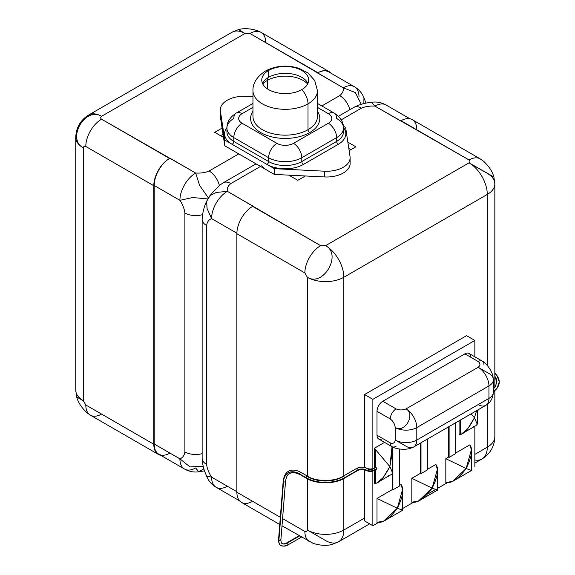 <?xml version="1.0" encoding="UTF-8"?>
<svg xmlns="http://www.w3.org/2000/svg" width="575" height="575" viewBox="0 0 575 575"><rect width="100%" height="100%" fill="white"/><g stroke="black" fill="none" stroke-linecap="round" stroke-linejoin="round"><path stroke-width="0.86" d="M359.008 96.923A22.281 12.866 120 0 0 354.394 86.724A22.281 12.866 120 0 0 343.253 87.824L355.321 92.525L361.28 104.291L355.321 92.525L343.253 87.824C343.742 90.792 342.571 93.387 339.739 95.601L321.813 105.951L339.739 95.601C342.571 93.387 343.742 90.792 343.253 87.824L249.974 33.487L245 33.487L238.575 29.569L232.099 32.214A25.796 14.892 60 0 1 245 33.487A25.796 14.892 -120 0 0 232.099 32.214L88.651 115.029A25.796 14.892 60 0 1 101.552 116.308A25.796 14.892 -120 0 0 88.651 115.029C80.378 120.182 76.073 127.628 75.756 137.375A25.796 14.892 0 0 0 83.31 147.904A25.796 14.892 180 0 1 75.756 137.375L75.756 390.145A25.796 14.892 0 0 0 83.31 400.674L76.698 397.073C78.15 402.478 81.578 407.711 86.99 412.771L90.412 415.179A22.281 12.866 -60 0 1 85.797 404.98L153.791 444.238A22.281 12.866 120 0 0 160.748 455.314A22.281 12.866 120 0 1 158.405 454.437A22.281 12.866 120 0 1 153.791 444.238L153.791 185.725L153.791 444.238L85.797 404.98L83.31 400.674A25.796 14.892 180 0 1 75.756 390.145L76.698 397.073L83.31 400.674L85.797 404.98A22.281 12.866 -60 0 0 90.412 415.179L158.405 454.437M169.546 453.33A22.281 12.866 -60 0 1 154.201 444.001L179.91 458.836A22.281 12.866 120 0 0 184.525 469.035L158.815 454.2A22.281 12.866 -60 0 1 154.201 444.001L154.201 185.481A22.281 12.866 -60 0 1 169.546 158.441A22.281 12.866 120 0 0 153.791 185.725L85.797 146.467A22.281 12.866 -60 0 1 101.552 119.183C100.373 118.234 100.373 117.278 101.552 116.308L245 33.487L249.974 33.487A22.281 12.866 -60 0 1 261.115 32.387L329.108 71.638A22.281 12.866 120 0 1 331.035 73.233A22.281 12.866 120 0 0 317.968 72.745L249.974 33.487A22.281 12.866 -60 0 1 261.115 32.387L257.312 30.626C250.226 28.47 243.98 28.117 238.575 29.569L245 33.487L101.552 116.308C85.388 105.994 66.29 139.064 83.31 147.904L83.31 400.674L83.31 147.904C83.555 146.402 84.388 145.921 85.797 146.467A22.281 12.866 -60 0 1 101.552 119.183L169.546 158.441A22.281 12.866 120 0 0 153.791 185.725L85.797 146.467C84.388 145.921 83.555 146.402 83.31 147.904C66.29 139.064 85.388 105.994 101.552 116.308C100.373 117.278 100.373 118.234 101.552 119.183L195.665 173.039A22.281 12.866 120 0 0 179.91 200.323L154.201 185.481A22.281 12.866 -60 0 1 169.546 158.441L169.956 158.197L195.665 173.039C200.812 173.319 205.297 172.644 209.127 171.005L238.783 153.892L224.789 145.813L223.517 137.418L214.734 132.343L222.108 128.088L220.39 116.768A23.453 13.541 180 0 1 220.39 114.411M198.849 471.795C193.868 472.499 189.096 471.579 184.525 469.035A22.281 12.866 120 0 0 195.665 467.935L198.799 471.802L203.902 468.79L198.792 471.802M154.201 185.481L154.201 444.001L179.91 458.836C182.721 457.772 184.381 455.465 184.884 451.907L184.884 213.002C184.381 208.869 182.721 204.643 179.91 200.323L154.201 185.481M343.383 126.198L345.632 127.499L343.383 126.198M339.739 95.601A15.245 8.805 60 0 1 349.88 109.674A15.245 8.805 60 0 0 339.739 95.601M184.525 469.035A22.281 12.866 -60 0 1 179.91 458.836C182.721 457.772 184.381 455.465 184.884 451.907A15.245 8.805 180 0 0 202.141 453.646A15.245 8.805 180 0 1 184.884 451.907L184.884 213.002C184.381 208.869 182.721 204.643 179.91 200.323L192.654 197.541L207.748 198.907L192.654 197.541L179.91 200.323A22.281 12.866 -60 0 1 195.665 173.039C200.812 173.319 205.297 172.644 209.127 171.005A15.245 8.805 -120 0 1 219.362 185.452A15.245 8.805 -120 0 0 209.127 171.005L238.783 153.892L274.325 174.412L274.325 168.669L232.149 144.311L224.789 140.07L224.789 145.813L260.504 166.434L230.855 183.547A15.245 8.805 -120 0 0 223.237 182.792A15.245 8.805 -120 0 0 223.215 182.807M363.925 97.7L363.874 103.629L363.925 97.7M317.968 72.752A22.281 12.866 -60 0 1 328.692 71.882L354.394 86.724A22.281 12.866 -60 0 0 343.253 87.824L317.551 72.982L317.968 72.745A22.281 12.866 120 0 1 329.108 71.638M265.729 42.586L265.729 42.586A22.281 12.866 -60 0 0 261.115 32.387M179.91 458.836L190.016 466.936L203.176 466.21L190.016 466.936L179.91 458.836M184.884 213.002A15.245 8.805 0 0 0 202.508 214.647A15.245 8.805 0 0 1 184.884 213.002M195.665 173.039L199.626 185.466L208.351 197.85L199.626 185.466L195.665 173.039M223.517 137.418L224.789 145.813L224.789 140.07L220.39 111.025L220.39 116.768L223.517 137.418L214.734 132.343L222.108 128.088L223.517 137.418M220.541 135.7L223.042 134.255L220.541 135.7M350.038 162.279A23.453 13.541 180 0 1 324.631 176.949L305.332 175.979L297.814 180.313L288.866 175.145L274.325 174.412L266.973 170.164A25.796 14.892 0 0 1 261.69 165.744A25.796 14.892 0 0 0 266.973 170.164L260.504 166.434L230.855 183.547C228.023 185.761 226.852 188.356 227.341 191.324L320.62 245.662L325.594 245.662L469.042 162.84C470.221 161.87 470.221 160.914 469.042 159.965L374.929 106.109C369.783 105.829 365.298 106.512 361.459 108.143L341.205 119.837L361.459 108.143C365.298 106.512 369.783 105.829 374.929 106.109L371.551 102.285L374.929 106.109A22.281 12.866 -60 0 1 386.069 105.009A22.281 12.866 120 0 0 374.929 106.109L400.638 120.951L401.048 120.714A22.281 12.866 -60 0 1 412.189 119.607L480.183 158.865A22.281 12.866 120 0 0 480.183 158.865A22.281 12.866 120 0 0 469.042 159.965L401.048 120.714A22.281 12.866 -60 0 1 416.803 129.806L461.682 155.717L416.803 129.806M409.846 118.73L386.069 105.009C381.498 102.465 376.726 101.545 371.738 102.257L369.459 102.594C364.262 103.119 359.052 104.715 353.841 107.388A15.245 8.805 60 0 1 361.459 108.143A15.245 8.805 60 0 0 353.841 107.388L338.416 116.294M347.861 142.183L355.86 146.805L349.147 150.679L355.86 146.805L347.861 142.183M202.141 219.305A15.245 8.805 0 0 0 202.141 219.319A15.245 8.805 0 0 0 206.605 225.544L206.605 464.449C207.108 468.582 208.768 472.808 211.586 477.128L206.576 476.114L211.586 477.128C208.768 472.808 207.108 468.582 206.605 464.449A15.245 8.805 180 0 1 202.141 458.225L202.141 219.319A15.245 8.805 0 0 0 206.605 225.544L206.605 464.449A15.245 8.805 180 0 1 202.141 458.225C202.436 464.075 203.651 469.38 205.8 474.145L206.648 476.287C208.524 480.959 211.708 484.639 216.2 487.327A22.281 12.866 -60 0 1 211.586 477.128L236.871 491.726L211.586 477.128A22.281 12.866 120 0 0 216.2 487.327A22.281 12.866 120 0 0 227.341 486.22M211.586 218.615A22.281 12.866 -60 0 1 227.341 191.324A22.281 12.866 120 0 0 211.586 218.615L236.878 233.213L211.586 218.615C208.768 219.679 207.108 221.986 206.605 225.544C207.108 221.986 208.768 219.679 211.586 218.615L207.108 208.588L206.633 201.293L207.022 208.287M252.626 501.299A22.281 12.866 -60 0 1 236.871 492.207L236.871 233.694A22.281 12.866 -60 0 1 252.626 206.403L320.62 245.662A22.281 12.866 120 0 0 304.865 272.945L236.871 233.694A22.281 12.866 -60 0 1 252.626 206.403L253.043 206.166L227.341 191.324C226.852 188.356 228.023 185.761 230.855 183.547A15.245 8.805 -120 0 0 223.229 182.792L256.04 163.853M227.341 191.324L216.416 192.46L209.861 195.701L216.114 192.532M493.889 176.978L469.042 162.84L487.284 173.37A25.796 14.892 0 0 1 494.838 183.907A25.796 14.892 180 0 1 487.284 194.436A25.796 14.892 0 0 0 494.838 183.907L493.889 176.978C492.444 171.566 489.016 166.333 483.604 161.273L480.183 158.865A22.281 12.866 120 0 0 469.042 159.965C470.221 160.914 470.221 161.87 469.042 162.84A25.796 14.892 60 0 1 487.284 194.436A25.796 14.892 -120 0 0 469.042 162.84L325.594 245.662A25.796 14.892 60 0 1 343.836 277.258A25.796 14.892 -120 0 0 325.594 245.662C342.333 254.337 323.236 287.407 307.352 277.258A25.796 14.892 0 0 0 343.836 277.258A25.796 14.892 180 0 1 307.352 277.258L307.352 476.107L307.352 277.258L304.865 272.945L307.352 277.258C323.236 287.407 342.333 254.337 325.594 245.662L320.62 245.662A22.281 12.866 120 0 0 304.865 272.945L236.871 233.694L236.871 492.207L280.327 517.292L236.871 492.207A22.281 12.866 -60 0 0 241.486 502.406L279.759 524.501M282.577 518.592L304.865 531.458C306.274 532.012 307.1 531.53 307.352 530.021L307.352 478.795L307.352 530.021C307.1 531.53 306.274 532.012 304.865 531.458A22.281 12.866 120 0 0 309.479 541.657A22.281 12.866 120 0 0 309.494 541.664A22.281 12.866 120 0 1 304.865 531.458L282.577 518.592M343.836 277.258L343.836 475.82L343.836 277.258L487.284 194.436L343.836 277.258M343.836 478.522L343.836 530.021A25.796 14.892 180 0 1 307.352 530.021A25.796 14.892 0 0 0 343.836 530.021A25.796 14.892 60 0 1 338.495 541.837A25.796 14.892 -120 0 0 343.836 530.021L364.564 518.053L364.564 520.928L364.564 518.053L343.836 530.021L343.836 478.522M474.849 459.993A25.796 14.892 -120 0 0 481.943 459.015C490.216 453.862 494.522 446.416 494.838 436.677A25.796 14.892 180 0 1 487.284 447.206L487.284 404.369L487.284 447.206A25.796 14.892 60 0 1 481.943 459.015A25.796 14.892 -120 0 0 487.284 447.206L474.849 454.387L487.284 447.206A25.796 14.892 0 0 0 494.838 436.677L494.838 390.806M487.284 365.441L487.284 194.436L487.284 365.441M325.594 540.558L307.352 530.021L325.594 540.558A25.796 14.892 -120 0 0 338.495 541.837L332.019 544.475C326.614 545.927 320.368 545.574 313.282 543.418L282.009 525.802M364.564 394.543L364.564 467.403L364.564 394.543L372.859 399.33L364.564 394.543L466.555 335.663L474.849 340.45L474.849 356.823L474.849 340.45L466.555 335.663L364.564 394.543M364.564 469.811L364.564 518.053L364.564 469.811M364.564 520.928L372.859 525.715L372.859 471.069L372.859 525.715L364.564 520.928M372.859 468.596L372.859 399.33L474.849 340.45L372.859 399.33L372.859 468.596M474.849 426.291L474.849 466.835L474.849 426.291M447.494 482.626L437.474 488.412L447.494 482.626M435.404 489.605L427.699 494.054L435.404 489.605M413.497 502.255L400.581 509.709L413.497 502.255M378.673 522.359L372.859 525.715L378.673 522.359M375.18 467.691A1.172 0.676 60 0 1 375.762 467.116L375.762 449.909A25.932 14.972 -120 0 0 374.519 448.162L374.519 467.683L374.519 448.162L384.553 442.369L374.519 448.162A25.932 14.972 -120 0 1 375.762 449.909L389.857 466.591C384.265 477.236 379.565 482.799 375.762 483.28L375.762 469.667L375.762 483.28A25.932 14.972 -120 0 1 374.519 483.589A25.932 14.972 -120 0 0 375.762 483.28M343.002 476.301A1.172 0.676 -120 0 0 342.757 476.84A24.624 14.217 180 0 1 307.934 476.84A1.172 0.676 120 0 0 307.69 476.301A1.172 0.676 120 0 0 306.784 476.618A1.172 0.676 120 0 0 306.274 477.796A26.968 15.568 0 0 0 344.418 477.796A26.968 15.568 180 0 1 306.274 477.796A1.172 0.676 -60 0 1 306.784 476.618A1.172 0.676 -60 0 1 307.69 476.301C316.099 481.8 334.528 481.828 343.002 476.301A1.172 0.676 60 0 1 343.908 476.618A1.172 0.676 60 0 1 344.418 477.796L358.017 469.94L344.418 477.796A1.172 0.676 -120 0 0 343.908 476.618A1.172 0.676 -120 0 0 343.002 476.301L356.601 468.445A1.172 0.676 60 0 1 357.506 468.762A1.172 0.676 60 0 1 358.017 469.94A5.628 3.249 180 0 1 365.901 469.897A1.172 0.661 119 0 0 366.146 470.436C368.963 471.744 371.752 471.723 374.519 470.386L374.519 483.589L374.519 470.386A1.172 0.676 -120 0 0 374.763 469.847L376.92 468.603L374.519 470.386A1.172 0.676 60 0 0 374.763 469.847A1.172 0.676 -120 0 0 374.253 468.668A1.172 0.676 -120 0 0 373.348 468.352A1.172 0.676 -120 0 0 373.11 468.891A3.989 2.3 180 0 1 367.526 468.92A1.172 0.661 119 0 0 367.281 468.388A1.172 0.661 119 0 0 366.397 468.718A1.172 0.661 119 0 0 365.901 469.897A1.172 0.661 -61 0 1 366.397 468.718A1.172 0.661 -61 0 1 367.281 468.388C369.294 469.214 371.321 469.207 373.348 468.352A1.172 0.676 60 0 1 374.253 468.668A1.172 0.676 60 0 1 374.763 469.847A6.332 3.658 180 0 1 365.901 469.897A5.628 3.249 0 0 0 358.017 469.94A1.172 0.676 -120 0 0 357.506 468.762A1.172 0.676 -120 0 0 356.601 468.445A1.172 0.676 -120 0 0 356.356 468.984M459.094 420.763L459.094 434.757A25.932 14.972 -120 0 0 460.338 434.448L460.338 420.045L460.338 434.448A25.932 14.972 -120 0 1 459.094 434.757L459.094 420.763M420.577 443.002L420.577 473.268L411.829 478.321L411.829 502.255L418.6 500.904L432.141 488.139L411.829 478.321L420.577 473.268A15.022 8.675 60 0 1 420.993 473.628L427.541 469.847L427.541 438.977L427.541 469.847L420.993 473.628L420.993 442.764L420.993 473.628A15.022 8.675 60 0 0 420.577 473.268L420.577 443.002M435.879 464.442L427.541 469.25L435.879 464.442C439.063 468.826 437.819 476.725 432.141 488.139L437.374 469.38L435.879 464.442M448.687 426.772L448.687 457.046L445.826 458.692L445.826 482.633L452.597 481.275L466.138 468.51L445.826 458.692L448.687 457.046A15.022 8.675 60 0 1 449.104 457.398L455.652 453.618L455.652 422.747L455.652 453.618L449.104 457.398L449.104 426.535L449.104 457.398A15.022 8.675 60 0 0 448.687 457.046L448.687 426.772M469.868 444.813L455.652 453.021L469.868 444.813C473.06 449.197 471.816 457.096 466.138 468.51L471.371 449.751L469.868 444.813M470.702 357.204A8.208 4.737 120 0 0 464.895 353.855L382.806 401.249A8.208 4.737 120 0 0 377.006 411.298L377.006 435.239A8.208 4.737 120 0 0 382.806 438.588M392.466 446.926L392.466 448.752L392.466 446.926M392.466 473.462L392.466 489.497L377.006 498.432L377.006 522.366L383.769 521.008L397.318 508.243L377.006 498.432L392.466 489.497A15.022 8.675 60 0 1 392.883 489.857L399.431 486.076L399.431 449.018L399.431 486.076L392.883 489.857L392.883 447.142L392.883 489.857A15.022 8.675 60 0 0 392.466 489.497L392.466 473.462M401.048 484.545C404.239 488.93 402.996 496.829 397.318 508.243L402.55 489.483L401.048 484.545L399.431 485.48M373.348 468.352L375.425 467.159A1.172 0.676 60 0 1 375.762 467.116L376.92 468.603L374.763 469.847A6.332 3.658 0 0 1 365.901 469.897A1.172 0.661 -61 0 0 366.146 470.436C363.393 469.279 360.604 469.293 357.772 470.479A1.172 0.676 -120 0 0 358.017 469.94A1.172 0.676 60 0 1 357.772 470.479L344.173 478.328A1.172 0.676 -120 0 0 344.418 477.796A1.172 0.676 60 0 1 344.173 478.328C334.815 484.294 315.812 484.258 306.518 478.328A1.172 0.676 -60 0 1 306.274 477.796L299.64 473.965A1.172 0.676 -60 0 1 300.15 472.787A1.172 0.676 -60 0 1 301.056 472.47A1.172 0.676 120 0 0 300.15 472.787A1.172 0.676 120 0 0 299.64 473.965A22.863 13.203 -120 0 0 283.533 481.706A1.172 0.733 -175.5 0 1 283.195 481.138A1.172 0.733 4.5 0 0 283.533 481.706L278.911 540.04A1.172 0.733 -175.5 0 1 278.573 539.472A1.172 0.733 4.5 0 0 278.911 540.04A12.902 6.771 124.2 0 0 280.794 545.452A12.902 6.771 124.2 0 0 287.241 544.812A1.172 0.676 -120 0 0 287.895 544.913A1.172 0.676 -120 0 0 288.089 544.022A1.172 0.676 -120 0 0 287.385 542.987A10.551 5.542 -55.8 0 1 282.109 543.512A10.551 5.542 124.2 0 0 287.385 542.987A1.172 0.676 -120 0 0 286.724 542.879A1.172 0.676 60 0 1 287.385 542.987L299.582 535.943L287.385 542.987A1.172 0.676 60 0 1 288.089 544.022A1.172 0.676 60 0 1 287.895 544.913C286.206 546.293 283.842 546.473 280.794 545.452A12.902 6.771 -55.8 0 1 278.911 540.04A1.172 0.733 4.5 0 0 280.162 540.27A1.172 0.733 4.5 0 0 280.909 539.659A1.172 0.733 4.5 0 0 280.571 539.084M376.51 469.214L376.92 468.603L375.762 467.116L375.762 449.909L389.857 466.591L392.66 450.239L392.035 446.689L389.857 466.591L383.079 477.732L376.999 482.763M389.857 475.137A25.932 14.972 60 0 1 388.614 475.446M391.302 474.526L392.66 473.045L389.857 466.591M301.3 473.009A1.172 0.676 120 0 0 301.056 472.47L307.69 476.301M494.838 373.103L496.965 375.439L499.244 381.958A26.968 15.568 180 0 1 493.408 391.632A26.968 15.568 0 0 0 499.244 381.958A26.968 15.568 0 0 0 494.838 373.427M494.838 376.517L496.901 381.958A24.624 14.217 0 0 0 494.838 376.258A24.624 14.217 180 0 1 496.901 381.958L495.082 387.083L493.408 388.937M477.351 411.017A1.172 0.676 -120 0 0 477.581 410.485A6.332 3.658 0 0 0 478.961 409.292A6.332 3.658 180 0 1 477.581 410.485A1.172 0.676 -120 0 0 477.53 410.119A1.172 0.676 60 0 1 477.581 410.485L477.581 410.485A1.172 0.676 60 0 1 477.351 411.017L479.14 409.192M474.433 426.312A25.932 14.972 60 0 1 473.189 426.621M475.877 425.694L477.236 424.213L474.433 417.766L476.632 410.636L474.433 417.766L471.112 413.827L474.433 417.766C468.841 428.404 464.147 433.967 460.338 434.448M461.574 433.931L467.655 428.907L474.433 417.766M280.909 539.659A1.172 0.733 -175.5 0 1 280.162 540.27A1.172 0.733 -175.5 0 1 278.911 540.04L283.533 481.706A1.172 0.733 4.5 0 0 284.783 481.936A1.172 0.733 4.5 0 0 285.531 481.325L285.531 481.325A1.172 0.733 -175.5 0 1 284.783 481.936A1.172 0.733 -175.5 0 1 283.533 481.706A22.863 13.203 60 0 1 299.64 473.965A1.172 0.676 120 0 0 299.884 474.504A1.172 0.676 -60 0 1 299.64 473.965L306.274 477.796A1.172 0.676 120 0 0 306.518 478.328L299.884 474.504C289.369 470.393 291.697 473.469 289.599 473.383C289.512 473.85 286.918 473.34 285.531 481.325L280.909 539.659C280.959 542.081 281.362 543.368 282.109 543.512C282.735 544.173 284.273 543.964 286.724 542.879L299.158 535.699M478.163 404.599A15.245 8.805 -120 0 0 485.789 405.353L413.648 447.005A15.245 8.805 -120 0 0 416.803 440.026A15.245 8.805 60 0 1 413.648 447.005A15.245 8.805 -120 0 1 406.022 446.243L395.248 440.026L395.248 427.577A15.245 8.805 0 0 0 416.803 427.577L416.803 440.026A15.245 8.805 180 0 1 395.248 440.026C394.738 443.016 393.084 443.972 390.274 442.894C393.084 443.972 394.738 443.016 395.248 440.026L395.248 427.577C394.738 423.998 393.084 421.123 390.274 418.959L377.006 411.298L377.006 435.239L390.274 442.894A8.208 4.737 120 0 0 391.97 446.653L378.702 438.991A8.208 4.737 -60 0 1 377.006 435.239L390.274 442.894A8.208 4.737 120 0 0 391.97 446.653A8.208 4.737 120 0 0 396.074 446.243M406.022 446.243L395.248 440.026A15.245 8.805 0 0 0 416.803 440.026L488.944 398.374A15.245 8.805 60 0 1 485.789 405.353A15.245 8.805 -120 0 0 488.944 398.374A15.245 8.805 0 0 0 493.408 392.15A15.245 8.805 180 0 1 488.944 398.374L488.944 385.926A15.245 8.805 0 0 0 493.408 379.701A15.245 8.805 180 0 1 488.944 385.926L416.803 427.577A15.245 8.805 180 0 1 395.248 427.577C405.016 433.435 415.775 414 406.022 408.904A15.245 8.805 60 0 1 416.803 427.577A15.245 8.805 -120 0 0 406.022 408.904C402.694 410.27 399.373 410.27 396.074 408.904A8.208 4.737 120 0 0 390.274 418.959C393.084 421.123 394.738 423.998 395.248 427.577C405.016 433.435 415.775 414 406.022 408.904L478.163 367.26C480.506 365.319 480.506 363.407 478.163 361.51L464.895 353.855L382.806 401.249L396.074 408.904A8.208 4.737 120 0 0 390.274 418.959L377.006 411.298A8.208 4.737 -60 0 1 382.806 401.249L396.074 408.904C399.373 410.27 402.694 410.27 406.022 408.904L478.163 367.26A15.245 8.805 60 0 1 488.944 385.926L416.803 427.577L416.803 440.026L488.944 398.374L488.944 385.926A15.245 8.805 -120 0 0 478.163 367.26L488.944 373.484L478.163 367.26C480.506 365.319 480.506 363.407 478.163 361.51L464.895 353.855A8.208 4.737 -60 0 1 468.999 353.445L482.267 361.107A8.208 4.737 120 0 0 478.163 361.51A8.208 4.737 120 0 1 482.267 361.107A8.208 4.737 120 0 1 483.97 364.866M482.267 361.107C483.611 361.359 490.346 367.231 492.847 375.604L493.408 379.701A15.245 8.805 0 0 0 488.944 373.484M471.471 470.451L466.138 468.51L471.464 470.472L471.471 451.713M445.826 458.692L466.138 468.51C458.548 478.817 451.77 483.525 445.826 482.633L445.826 458.692M437.474 471.342L437.474 490.08L432.141 488.139L437.467 490.101M411.829 478.321L432.141 488.139C424.551 498.446 417.773 503.154 411.829 502.255L411.829 478.321M402.644 491.445L402.644 510.183L397.318 508.243L402.644 510.205M377.006 498.432L397.318 508.243C389.721 518.549 382.95 523.257 377.006 522.366L377.006 498.432M288.866 175.145L274.325 174.412L274.325 168.669L324.631 171.206L324.631 176.949L288.866 175.145L305.332 175.979L297.814 180.313L288.866 175.145M343.491 128.038A23.453 13.541 0 0 0 336.619 118.464A11.723 6.771 120 0 0 334.197 113.095C340.522 117.264 343.62 122.245 343.491 128.038A23.453 13.541 180 0 1 336.619 137.612A23.453 13.541 0 0 0 343.491 128.038L343.491 131.869A23.453 13.541 180 0 1 336.619 141.443A2.343 1.351 -120 0 0 338.28 144.311A25.796 14.892 0 0 0 343.483 127.571A25.796 14.892 180 0 1 338.28 144.311L303.456 164.421A25.796 14.892 180 0 1 266.973 164.421L274.325 168.669L324.631 171.206A23.453 13.541 0 0 0 350.038 156.537L345.632 127.499L350.038 156.537A23.453 13.541 0 0 1 350.125 157.715A23.453 13.541 0 0 1 324.631 171.206L324.631 176.949A23.453 13.541 180 0 0 350.125 163.465L350.125 157.715M266.973 164.421A25.796 14.892 0 0 0 303.456 164.421A2.343 1.351 60 0 1 301.796 161.546A23.453 13.541 180 0 1 268.633 161.546A2.343 1.351 -60 0 1 266.973 164.421A2.343 1.351 120 0 0 268.633 161.546L233.802 141.443A2.343 1.351 -60 0 1 232.149 144.311L266.973 164.421M343.491 131.869A23.453 13.541 180 0 1 336.619 141.443L336.619 137.612L301.796 157.715A23.453 13.541 180 0 1 268.633 157.715L233.802 137.612L233.802 141.443L268.633 161.546L268.633 157.715L233.802 137.612A11.723 6.771 -60 0 1 242.097 123.251L276.92 143.355A11.723 6.771 120 0 0 268.633 157.715A11.723 6.771 -60 0 1 276.92 143.355A11.723 6.771 0 0 0 293.509 143.355L328.332 123.251A11.723 6.771 0 0 0 328.332 113.677L317.465 107.403L328.332 113.677A11.723 6.771 -60 0 1 334.197 113.095A11.723 6.771 120 0 0 328.332 113.677A11.723 6.771 0 0 1 328.332 123.251A11.723 6.771 60 0 1 336.619 137.612A11.723 6.771 -120 0 0 328.332 123.251L293.509 143.355A11.723 6.771 60 0 1 301.796 157.715L301.796 161.546A2.343 1.351 -120 0 0 303.456 164.421L338.28 144.311A2.343 1.351 60 0 1 336.619 141.443L336.619 137.612L301.796 157.715A11.723 6.771 -120 0 0 293.509 143.355A11.723 6.771 0 0 1 276.92 143.355L242.097 123.251A11.723 6.771 120 0 0 233.802 137.612A23.453 13.541 180 0 1 226.938 128.038A23.453 13.541 0 0 0 233.802 137.612L233.802 141.443A23.453 13.541 180 0 1 226.938 131.869A23.453 13.541 180 0 0 233.802 141.443A2.343 1.351 120 0 1 232.149 144.311A25.796 14.892 180 0 1 226.945 127.571A25.796 14.892 0 0 0 232.149 144.311L224.789 140.07L220.39 111.025L220.39 116.768A23.453 13.541 180 0 1 220.304 115.589L220.304 109.847A23.453 13.541 0 0 0 220.39 111.025A23.453 13.541 0 0 1 245.798 96.356A23.453 13.541 0 0 0 220.304 109.847M252.964 107.403L242.097 113.677A11.723 6.771 0 0 0 242.097 123.251A11.723 6.771 0 0 1 242.097 113.677A11.723 6.771 -120 0 0 236.232 113.095A11.723 6.771 -120 0 0 233.802 118.464A23.453 13.541 0 0 0 226.938 128.038C226.866 122.137 229.964 117.156 236.232 113.095A11.723 6.771 60 0 1 242.097 113.677L252.964 107.403M309.673 132.588A34.593 19.974 180 0 1 266.318 135.19A34.593 19.974 180 0 1 252.964 111.234A34.593 19.974 0 0 0 266.318 135.19A34.593 19.974 0 0 0 309.673 132.588A2.343 1.351 60 0 1 308.013 129.713A32.25 18.616 180 0 1 272.873 133.745A32.25 18.616 180 0 1 252.964 116.545L252.964 90.699A32.25 18.616 0 0 0 272.873 107.899A32.25 18.616 0 0 0 308.013 103.859A32.25 18.616 0 0 0 317.465 90.699A32.25 18.616 180 0 1 308.013 103.859L308.013 129.713A2.343 1.351 -120 0 0 309.673 132.588A34.593 19.974 0 0 0 317.465 111.234A34.593 19.974 180 0 1 309.673 132.588M252.964 96.722L245.798 96.356L252.964 96.722M336.619 141.443L301.796 161.546L336.619 141.443M268.633 157.715A23.453 13.541 0 0 0 301.796 157.715L301.796 161.546A23.453 13.541 180 0 1 268.633 161.546L268.633 157.715M317.465 116.545A32.25 18.616 180 0 1 308.013 129.713L308.013 103.859A32.25 18.616 180 0 1 272.873 107.899A32.25 18.616 180 0 1 252.964 90.699C252.655 83.361 256.781 76.82 265.327 71.092A14.073 8.122 60 0 1 268.633 70.473A23.453 13.541 0 0 0 268.633 89.621A23.453 13.541 0 0 0 301.796 89.621A14.073 8.122 60 0 1 308.013 103.859A14.073 8.122 -120 0 0 301.796 89.621A23.453 13.541 0 0 0 308.667 80.047A23.453 13.541 0 0 0 294.192 67.534A23.453 13.541 0 0 0 268.633 70.473A23.453 13.541 0 0 0 261.762 80.047A23.453 13.541 0 0 0 276.237 92.553A23.453 13.541 0 0 0 301.796 89.621A23.453 13.541 0 0 0 301.796 70.473A23.453 13.541 0 0 0 268.633 70.473L268.633 77.323L268.633 70.473A14.073 8.122 -120 0 0 265.327 71.092C275.878 65.586 287.09 64.666 298.964 68.332L307.704 72.773L314.676 80.399L317.465 90.699L317.465 116.545A32.25 18.616 180 0 1 308.013 129.713A32.25 18.616 180 0 1 272.873 133.745A32.25 18.616 180 0 1 252.964 116.545M262.523 83.468A23.453 13.541 180 0 1 268.633 77.323A23.453 13.541 180 0 1 291.353 73.83A23.453 13.541 180 0 1 307.905 83.468A23.453 13.541 0 0 0 303.55 78.452A23.453 13.541 0 0 0 268.633 77.323A7.037 4.061 -120 0 0 267.389 80.407A25.214 14.555 180 0 1 307.625 84.029A25.214 14.555 0 0 0 267.389 80.407A7.037 4.061 60 0 1 268.633 77.323A23.453 13.541 0 0 0 266.879 78.452A23.453 13.541 0 0 0 262.523 83.468M262.804 84.029A25.214 14.555 180 0 1 267.389 80.407A25.214 14.555 0 0 0 262.804 84.029M267.389 88.845L267.389 80.407L267.389 88.845M350.887 149.673L348.817 148.479L350.887 149.673M101.552 414.079A22.281 12.866 -60 0 1 90.412 415.179M364.018 97.937L366.009 103.184M363.946 97.757C362.07 93.085 358.886 89.413 354.394 86.724M199.043 471.759L204.585 470.86M223.229 182.792L219.549 185.301L211.248 193.955L206.641 201.264C204.075 206.605 202.572 212.621 202.141 219.319M494.838 183.907L494.838 387.392M216.2 487.327L239.552 500.811M481.943 459.015L474.849 463.112M369.632 523.854L338.495 541.837M377.638 482.418L391.331 474.512M392.775 472.283L392.775 452.762M356.601 468.445C360.13 466.749 363.688 466.728 367.281 468.388M280.794 545.452C279.285 544.683 278.544 542.685 278.573 539.472L283.195 481.138C284.862 468.158 294.393 468.632 301.056 472.47M493.408 391.992L496.965 388.47L499.244 381.958M477.351 423.452L477.351 410.219M462.214 433.586L475.906 425.68M301.508 537.057L287.895 544.913M485.789 405.353C490.245 403.018 492.782 398.619 493.408 392.15L493.408 379.701M413.648 447.005L409.817 448.565C401.314 450.584 392.869 447.688 391.97 446.653M454.638 480.226L471.421 470.544M420.641 499.855L437.424 490.173M385.818 519.965L402.593 510.277M236.232 113.095L252.964 103.435M226.938 128.038L226.938 131.869M334.197 113.095L317.465 103.435"/></g></svg>
